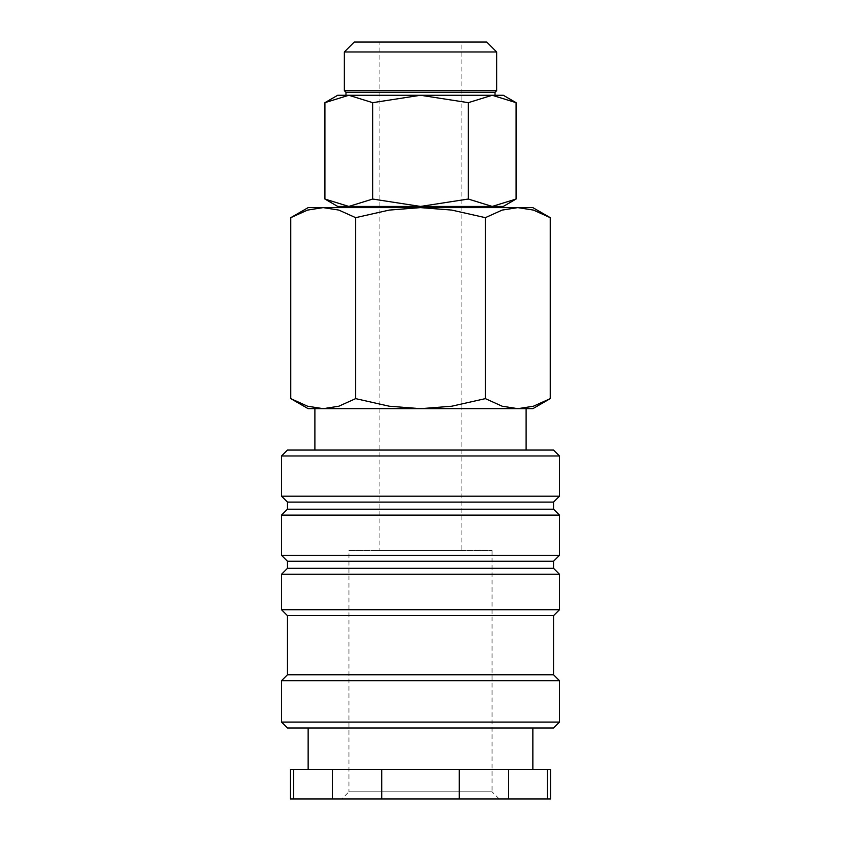 <?xml version="1.0" encoding="UTF-8"?>
<svg xmlns="http://www.w3.org/2000/svg" width="841" height="841" viewBox="0 0 841 841"><rect width="100%" height="100%" fill="white"/><g stroke="black" fill="none" stroke-linecap="round" stroke-linejoin="round"><path stroke-width="0.63" stroke-dasharray="4.21 3.15" d="M559.465 455.98L281.535 455.98M553.546 450.061L287.454 450.061M559.465 496.19L281.535 496.19M553.546 502.098L287.454 502.098M553.546 509.194L287.454 509.194M559.465 515.112L281.535 515.112M559.465 555.323L281.535 555.323M553.546 561.241L287.454 561.241M553.546 568.327L287.454 568.327M559.465 574.245L281.535 574.245M559.465 609.725L281.535 609.725M553.546 615.633L287.454 615.633M553.546 674.776L287.454 674.776M559.465 680.684L281.535 680.684M559.465 722.083L281.535 722.083M553.546 727.991L287.454 727.991M532.858 769.389L308.142 769.389L532.858 769.389M532.858 727.991L308.142 727.991L532.858 727.991M293.572 769.389L293.572 798.95L332.342 798.95L332.342 769.389L290.408 769.389M293.572 798.95L290.408 798.95M550.592 798.95L547.428 798.95L547.428 769.389L508.658 769.389L508.658 798.95L547.428 798.95M550.592 769.389L547.428 769.389M314.891 450.061L526.109 450.061L314.891 450.061M314.891 408.673L526.109 408.673M550.235 217.661L533.425 210.082L517.804 207.622L502.172 210.082L485.362 217.661L451.743 210.082L420.5 207.622L308.142 207.622M532.858 207.622L420.5 207.622L389.257 210.082L355.638 217.661L338.828 210.082L323.196 207.622L307.575 210.082L290.765 217.661M532.858 408.673L517.804 408.673L533.425 406.214L550.235 398.634M290.765 398.634L307.575 406.214L323.196 408.673L308.142 408.673M516.09 102.665L492.195 95.264L468.3 102.665L420.5 95.264L337.714 95.264M503.286 95.264L420.5 95.264L372.7 102.665L348.805 95.264L324.91 102.665M503.286 206.434L492.195 206.434L516.09 199.044M324.91 199.044L348.805 206.434L337.714 206.434M342.686 207.622L498.314 207.622L342.686 207.622M498.314 206.434L342.686 206.434L498.314 206.434M496.663 51.984L344.337 51.984M486.729 42.05L354.271 42.05M496.663 90.66L344.337 90.66M495.013 92.31L345.987 92.31M345.987 95.264L348.805 95.264M461.898 550.592L379.102 550.592L379.102 42.05L461.898 42.05L461.898 550.592L379.102 550.592M492.048 550.592L492.048 791.791L348.952 791.791L348.952 550.592L492.048 550.592L348.952 550.592M499.207 798.95L341.793 798.95L348.952 791.791L492.048 791.791L499.207 798.95L341.793 798.95M461.898 42.05L379.102 42.05M348.805 206.434L372.7 199.044L420.5 206.434L348.805 206.434M420.5 206.434L468.3 199.044L492.195 206.434L420.5 206.434M372.7 199.044L372.7 102.665M468.3 199.044L468.3 102.665M420.5 408.673L323.196 408.673L338.828 406.214L355.638 398.634L389.257 406.214L420.5 408.673L451.743 406.214L485.362 398.634L502.172 406.214L517.804 408.673L420.5 408.673M517.804 408.673L323.196 408.673M355.638 398.634L355.638 217.661M485.362 398.634L485.362 217.661M459.281 798.95L459.281 769.389L381.719 769.389L381.719 798.95L508.658 798.95M381.719 798.95L332.342 798.95M508.658 769.389L459.281 769.389M381.719 769.389L332.342 769.389"/><path stroke-width="1.26" d="M553.546 561.231L559.465 555.323L559.465 515.112L553.546 509.194L553.546 502.098L559.465 496.19L559.465 455.98L553.546 450.061L287.454 450.061L281.535 455.98L281.535 496.19L287.454 502.098L287.454 509.194L281.535 515.112L281.535 555.323L287.454 561.231M553.546 568.327L553.546 561.241L287.454 561.241L287.454 568.327L281.535 574.245L281.535 609.725L287.454 615.633L287.454 674.776L281.535 680.684L281.535 722.083L287.454 727.991L553.546 727.991L559.465 722.083L559.465 680.684L553.546 674.776L553.546 615.633L559.465 609.725L559.465 574.245L553.546 568.327L287.454 568.327M532.858 769.389L532.858 727.991M308.142 727.991L308.142 769.389M293.572 769.389L290.408 769.389L290.408 798.95L293.572 798.95L293.572 769.389L332.342 769.389L332.342 798.95L293.572 798.95M547.428 798.95L550.592 798.95L550.592 769.389L547.428 769.389L547.428 798.95L508.658 798.95L508.658 769.389L547.428 769.389M526.109 450.061L526.109 408.673L517.804 408.673L532.858 408.673M308.142 408.673L323.196 408.673L314.891 408.673L314.891 450.061M308.153 207.622L290.765 217.661L307.575 210.082L323.196 207.622L338.828 210.082L355.638 217.661L389.257 210.082L420.5 207.622L451.743 210.082L485.362 217.661L502.172 210.082L517.804 207.622L533.425 210.082L550.235 217.661L532.847 207.622M532.847 408.673L550.235 398.634L533.425 406.214L517.804 408.673L502.172 406.214L485.362 398.634L451.743 406.214L420.5 408.673L517.804 408.673M323.196 408.673L420.5 408.673L389.257 406.214L355.638 398.634L338.828 406.214L323.196 408.673L307.575 406.214L290.765 398.634L308.153 408.673M337.714 95.275L324.91 102.665L348.805 95.264L372.7 102.665L420.5 95.264L468.3 102.665L492.195 95.264L516.09 102.665L503.286 95.275M503.286 206.434L516.09 199.044L492.195 206.434L468.3 199.044L420.5 206.434L503.286 206.434M324.91 199.044L337.714 206.434L420.5 206.434L372.7 199.044L348.805 206.434L324.91 199.044L324.91 102.665M498.314 207.622L498.314 206.434M342.686 206.434L342.686 207.622M495.013 95.264L495.013 92.31L496.663 90.66L496.663 51.984L486.729 42.05L354.271 42.05L344.337 51.984L344.337 90.66L345.987 92.31L345.987 95.264L503.286 95.264M345.987 92.31L495.013 92.31M344.337 90.66L496.663 90.66M344.337 51.984L496.663 51.984M337.714 95.264L348.805 95.264M372.7 199.044L372.7 102.665M468.3 199.044L468.3 102.665M516.09 199.044L516.09 102.665M308.142 207.622L532.858 207.622M355.638 398.634L355.638 217.661M290.765 398.634L290.765 217.661M485.362 398.634L485.362 217.661M550.235 398.634L550.235 217.661M381.719 798.95L381.719 769.389L459.281 769.389L459.281 798.95L332.342 798.95M459.281 798.95L508.658 798.95M459.281 769.389L508.658 769.389M332.342 769.389L381.719 769.389M281.535 722.083L559.465 722.083M281.535 680.684L559.465 680.684M287.454 674.776L553.546 674.776M287.454 615.633L553.546 615.633M281.535 609.725L559.465 609.725M281.535 574.245L559.465 574.245M281.535 555.323L559.465 555.323M281.535 515.112L559.465 515.112M287.454 509.194L553.546 509.194M287.454 502.098L553.546 502.098M281.535 496.19L559.465 496.19M281.535 455.98L559.465 455.98"/></g></svg>
